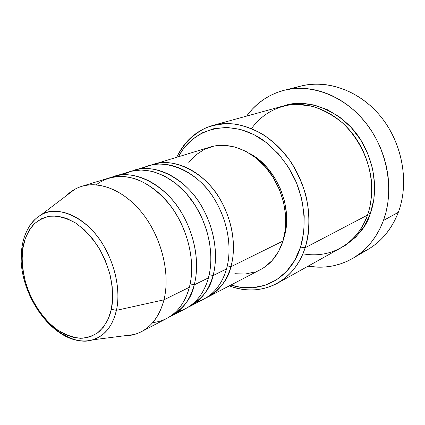 <?xml version="1.0" encoding="UTF-8"?>
<svg xmlns="http://www.w3.org/2000/svg" width="425" height="425" viewBox="0 0 425 425"><rect width="100%" height="100%" fill="white"/><g stroke="black" fill="none" stroke-linecap="round" stroke-linejoin="round"><path stroke-width="0.64" d="M22.142 246.128L21.962 247.276L22.881 248.322C23.917 240.481 27.242 232.794 32.874 225.277C37.384 220.745 43.207 217.674 50.341 216.065C58.236 215.778 66.661 218.089 75.623 222.998C84.394 229.495 92.082 237.671 98.669 247.525C104.242 257.683 108.226 267.548 110.627 277.116C112.97 290.7 113.199 301.437 111.318 309.331L116.439 310.335C119.409 297.463 119.218 272.287 103.174 244.848C86.891 216.824 56.424 204.611 41.268 214.763C35.737 218.052 31.572 222.238 28.778 227.322M227.311 265.79L230.887 266.773C228.337 279.384 220.007 289.781 205.907 297.962L208.133 296.894C219.018 291.098 226.605 281.058 230.887 266.773L282.986 241.039C289.813 219.204 283.836 190.219 268.069 170.207C252.296 150.179 228.799 141.297 210.258 147.034L153.845 164.289C172.784 158.408 197.274 168.343 214.025 190.225C230.775 212.08 237.543 243.467 230.887 266.773L227.311 265.79M196.674 302.016C214.529 296.581 223.125 281.217 226.514 268.929C233.15 245.507 226.318 213.918 209.482 191.909C192.653 169.867 168.087 159.848 149.122 165.734L134.587 170.175C153.627 164.262 178.415 174.563 195.489 197.088C212.564 219.582 219.613 251.786 213.042 275.586C210.54 288.511 202.167 299.088 187.93 307.323L190.273 306.202C201.216 300.374 208.808 290.169 213.042 275.586L226.514 268.929L213.042 275.586L209.233 274.577L213.042 275.586C216.962 261.683 218.02 235.71 202.013 206.906C185.927 177.554 151.98 161.835 132.127 171.02L134.587 170.175M178.181 311.541C196.382 306.271 205.073 290.487 208.431 277.86C214.981 253.938 207.857 221.521 190.697 198.863C173.538 176.173 148.676 165.777 129.614 171.695L114.304 176.38C133.434 170.436 158.514 181.13 175.929 204.335C193.338 227.502 200.69 260.573 194.22 284.877C191.781 298.138 183.372 308.901 168.996 317.178L171.466 315.998C182.463 310.149 190.049 299.774 194.22 284.877L208.431 277.86L194.22 284.877L190.156 283.852L194.22 284.877C198.087 270.672 198.964 244.019 182.538 214.354C166.016 184.126 131.591 167.902 111.717 177.273L114.304 176.38M152.708 322.618C175.095 320.121 185.821 301.538 189.353 287.284C195.792 262.847 188.36 229.553 170.866 206.21C153.372 182.83 128.212 172.029 109.066 177.979L81.791 186.32C101.007 180.343 126.528 191.686 144.463 215.985C162.393 240.252 170.25 274.709 163.976 299.816C170.707 273.057 161.155 235.79 140.935 211.475C120.743 187.08 93.266 178.824 74.726 189.332L66.252 195.776C70.715 191.308 75.894 188.158 81.791 186.32M302.876 253.831C339.681 260.265 361.946 233.463 367.476 215.119L305.145 247.748L300.549 247.095C290.376 279.73 259.452 294.599 230.908 285.026L239.833 287.135L252.663 287.709L265.051 285.276L276.505 279.82L286.54 271.453L294.69 260.419L300.549 247.095L303.795 232.008L304.226 215.778L301.771 199.123L296.512 182.798L288.681 167.546L278.646 154.062L266.879 142.933L253.938 134.613L240.401 129.397L226.87 127.415L213.892 128.658L201.965 132.956L191.51 140.048L182.872 149.579L178.404 156.777C193.561 127.404 230.849 117.826 262.825 139.942C276.377 149.988 287.188 163.312 295.263 179.897C304.815 202.103 306.643 226.801 300.549 247.095L305.145 247.748C309.894 231.179 310.069 213.462 305.676 194.592C301.909 182.41 296.613 171.004 289.786 160.368C282.221 150.445 273.721 142.083 264.286 135.288C254.532 129.556 244.609 125.779 234.515 123.957C224.549 123.293 215.124 124.541 206.242 127.702C193.386 133.912 183.542 143.772 176.71 157.292C184.434 140.994 196.451 130.374 212.76 125.433C236.72 118.724 266.889 130.512 286.976 156.543C307.068 182.548 314.277 219.9 305.145 247.748L367.476 215.119C376.592 189.683 370.52 156.203 352.123 133.126C333.726 110.022 305.463 99.806 282.492 106.218L212.76 125.433M292.857 88.719C319.669 77.77 354.896 86.998 378.399 113.788C401.922 140.51 409.95 181.544 398.321 212.303C409.302 183.133 402.842 144.643 381.836 117.938C360.825 91.2 328.142 79.156 301.251 85.993L284.15 90.281C311.382 83.343 344.686 95.832 366.212 123.42C387.733 150.971 394.49 190.597 383.446 220.485L398.321 212.303L383.446 220.485C376.975 237.437 366.796 250.033 352.915 258.283C338.932 266.209 323.978 268.844 308.045 266.188L318.097 267.171L325.608 266.948L333.019 265.891L340.266 263.983L347.267 261.237L353.951 257.656L360.246 253.268L366.074 248.088L371.376 242.17L376.077 235.556L380.12 228.305L383.446 220.485L386.017 212.171L387.786 203.458L388.721 194.432L388.811 185.199L388.041 175.86L386.41 166.52L383.945 157.298L380.662 148.288L376.608 139.607L371.822 131.346L366.361 123.611L360.299 116.482L353.712 110.038L346.667 104.343L339.262 99.461L331.58 95.428L323.707 92.283L315.733 90.047L307.743 88.724L299.822 88.32L292.06 88.814L284.522 90.185L277.281 92.411L270.406 95.45L263.952 99.248L257.975 103.769L252.524 108.943L246.606 116.11C256.094 103.047 268.605 94.435 284.134 90.281M368.225 212.909L370.324 213.632C366.748 226.419 357.308 237.623 342.003 247.244L346.019 244.938L356.06 236.815L364.294 226.254L370.324 213.632L368.225 212.909M188.796 162.541L195.819 154.971L204.271 149.409L213.865 146.11L224.262 145.281L235.057 147.013L245.809 151.311L256.068 158.042L265.375 166.967L273.317 177.724L279.522 189.853L283.719 202.826L285.722 216.065L285.462 228.985L282.986 241.039L230.887 266.773C234.855 253.167 236.066 227.837 220.458 199.84C204.786 171.317 171.312 156.071 151.507 165.086L153.845 164.289M283.98 237.463C293.67 208.585 276.749 167.259 249.592 153.468L258.554 159.439L267.336 167.854L274.816 177.985L280.665 189.412L284.612 201.631L286.498 214.104L286.253 226.291L283.98 237.463M74.726 189.332L41.268 214.763C56.599 206.221 79.353 213.897 96.236 234.929C113.13 255.908 121.497 287.571 116.439 310.335L163.976 299.816L189.353 287.284L163.976 299.816C159.922 315.196 152.368 325.832 141.318 331.712C135.819 334.539 129.917 335.925 123.606 335.872L134.167 334.523C148.883 330.214 158.822 318.644 163.976 299.816L116.439 310.335C112.54 326.363 104.55 336.202 92.48 339.857C86.87 341.397 80.968 341.333 74.768 339.66M171.466 315.998L185.661 308.603C196.621 302.77 204.212 292.522 208.431 277.86L209.95 270.762L210.827 262.453L210.779 252.864L209.482 242.043L206.608 230.175L201.854 217.664L195.059 205.142L186.278 193.444L175.838 183.457L164.342 175.966L152.554 171.445L141.238 169.989L131.001 171.302L122.219 174.845M141.318 331.712L166.611 318.532C177.618 312.672 185.199 302.255 189.353 287.284C193.688 271.968 193.906 240.114 172.295 208.17C162.424 194.985 150.965 185.507 137.913 179.738C120.971 173.666 105.995 177.092 96.289 184.817M34.786 304.305C47.834 329.338 75.443 346.147 92.48 339.857L98.356 337.466L103.344 334.045L107.451 329.88L110.728 325.226L114.261 317.81L116.439 310.335L111.318 309.331C109.724 317.427 105.682 324.859 99.184 331.622C94.132 335.474 87.943 337.7 80.612 338.305C72.728 337.567 64.616 334.517 56.281 329.152C39.881 316.45 28.597 295.449 24.538 278.455C22.127 266.029 21.574 255.988 22.881 248.322L25.256 238.611L29.182 230.238L34.568 223.534L41.241 218.795L48.981 216.261L57.513 216.086L66.513 218.344L75.623 222.998L84.453 229.909L92.623 238.818L99.763 249.358L105.559 261.093L109.746 273.498L112.147 286.03L112.673 298.148L111.318 309.331L108.184 319.122L103.429 327.149L97.288 333.12L90.042 336.866L81.998 338.289L73.477 337.408L64.802 334.305L56.281 329.152L48.216 322.155L40.874 313.597L34.489 303.785L29.272 293.048L25.388 281.759L22.977 270.279L22.121 259.006L22.881 248.322L21.962 247.276M352.957 258.257L368.119 249.337C381.82 241.198 391.887 228.852 398.321 212.303C390.437 232.167 377.74 245.825 360.23 253.279M284.086 105.809L287.911 104.778L300.73 103.371L314.001 104.964L327.17 109.576L339.676 117.088L350.954 127.229L360.474 139.597L367.795 153.653L372.576 168.768L374.611 184.264L373.835 199.437L370.324 213.632C375.689 198.889 378.569 172.29 362.61 143.119C346.688 113.448 308.98 96.661 284.097 105.804M277.382 283.273C262.289 291.189 246.277 292.049 229.335 285.844C259.792 297.914 294.073 283.007 305.145 247.748C299.556 264.137 290.302 275.979 277.382 283.273L340.563 248.072C352.941 241.081 361.914 230.095 367.476 215.119C370.674 206.518 372.018 195.442 371.514 181.895C369.872 163.349 360.687 140.107 342.428 122.798C332.727 114.952 322.336 109.337 311.249 105.953L295.189 104.29C274.523 105.788 259.808 116.817 251.584 128.541M208.133 296.894L260.451 269.631C271.097 263.967 278.609 254.437 282.986 241.039L278.439 251.733L272.048 260.642L264.127 267.458L260.233 269.742M255.027 271.963L245.129 274.056L234.828 273.711M214.896 266.337L214.54 266.119M190.273 306.202L203.75 299.173C214.657 293.372 222.243 283.294 226.514 268.929C230.663 254.809 231.662 227.38 213.913 198.252C195.893 168.491 160.384 156.825 142.083 168.672M22.286 247.802C20.915 256.041 21.84 266.964 25.064 280.564M41.268 214.763C37.974 216.941 36.035 217.595 30.265 225.032C25.861 231.63 23.093 239.047 21.967 247.286C14.578 291.178 55.372 350.035 92.48 339.857L134.167 334.523"/></g></svg>
